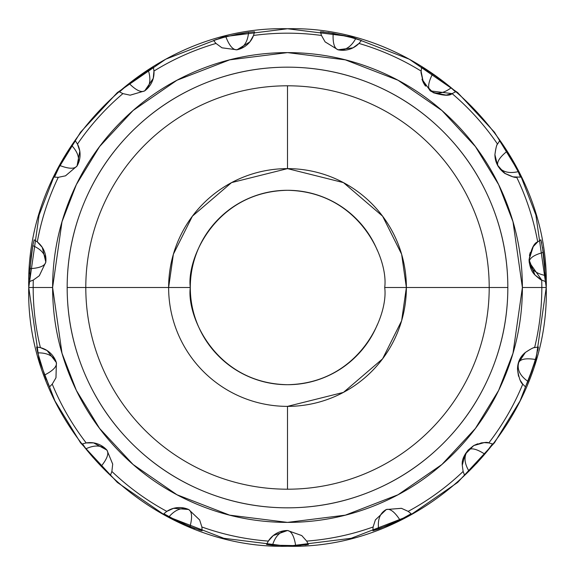 <?xml version="1.0" encoding="UTF-8"?>
<svg xmlns="http://www.w3.org/2000/svg" width="575" height="575" viewBox="0 0 575 575"><rect width="100%" height="100%" fill="white"/><g stroke="black" fill="none" stroke-linecap="round" stroke-linejoin="round"><path stroke-width="0.86" d="M401.451 508.322L408.178 511.369L411.154 513.748L399.948 519.965C394.694 511.908 390.159 508.422 386.342 509.507L401.494 508.336M484.172 442.621L488.8 442.93L492.488 443.893L484.783 454.128C476.704 448.91 471.141 447.566 468.093 450.11L473.606 445.647M473.822 445.524L481.778 442.829M536.813 354.545L531.803 371.256L527.951 381.405C520.016 375.784 516.911 369.509 518.621 362.595C520.361 359.037 525.988 357.995 535.497 359.483L527.951 381.405L525.428 386.824L522.761 384.114C520.734 383.029 518.988 378.192 517.514 369.603C517.974 362.106 520.569 356.407 525.291 352.511C531.163 348.687 534.276 347.056 534.613 347.616L538.372 346.998L535.497 359.483C525.996 357.995 520.368 359.037 518.621 362.595L525.413 352.396M540.881 239.811L543.332 252.389C534.053 254.897 529.331 258.132 529.187 262.099L529.058 259.728L533.255 246.589L537.704 241.91A254.322 254.322 0 0 0 516.717 177.316C515.243 177.883 511.204 176.525 504.598 173.24L497.461 165.09L494.917 154.653C495.923 147.61 496.8 144.088 497.533 144.088A254.322 254.322 0 0 0 452.087 93.61C449.772 96.047 443.49 95.737 433.234 92.683L423.401 82.721L421.044 71.056A254.322 254.322 0 0 0 358.994 43.434L352.993 47.84L338.028 49.795C334.305 48.437 332.681 42.945 333.162 33.336C332.681 42.938 334.298 48.429 338.028 49.795L325.127 41.903L321.461 35.456A254.322 254.322 0 0 0 253.539 35.456L249.852 41.917L236.972 49.795C233.019 50.068 229.31 45.712 225.838 36.735C229.303 45.705 233.019 50.061 236.972 49.795L221.979 47.826L216.006 43.434A254.322 254.322 0 0 0 153.956 71.056L153.223 78.466L144.663 90.893C141.155 92.755 135.995 90.289 129.174 83.497C135.987 90.282 141.148 92.747 144.656 90.893L130.166 95.198L122.913 93.61A254.322 254.322 0 0 0 77.467 144.088L79.81 151.153L77.043 165.988C74.599 169.115 68.878 168.957 59.886 165.528C68.871 168.957 74.592 169.115 77.043 165.995L65.55 175.821L58.283 177.316A254.322 254.322 0 0 0 37.296 241.91L42.306 247.415L45.813 262.099C44.85 265.945 39.567 268.13 29.957 268.654C39.56 268.13 44.843 265.945 45.813 262.099L39.316 275.748L33.285 280.075A254.322 254.322 0 0 0 33.177 287.5L52.613 287.5L62.007 221.734L76.367 184.575L99.59 146.567L133.055 110.529L176.963 80.248L229.684 59.843L287.5 52.613L345.316 59.843L398.037 80.248L441.945 110.529L475.41 146.567L498.633 184.575L512.993 221.734L522.387 287.5L541.822 287.5A254.322 254.322 0 0 0 541.715 280.075L534.966 274.987L529.058 259.728C531.185 248.867 534.067 242.93 537.704 241.91L540.881 239.811L541.729 243.153M504.081 146.992L513.209 161.992L518.176 171.645L517.601 171.796C508.343 173.679 501.795 171.745 497.957 165.995C496.477 162.315 499.467 157.442 506.934 151.369L518.176 171.645L520.519 177.143L512.993 176.863L504.598 173.24C498.187 168.274 494.96 162.071 494.917 154.653C495.729 148.415 496.599 144.893 497.533 144.088L499.582 140.875L506.934 151.369C499.474 157.435 496.484 162.308 497.957 165.995L497.49 165.147M497.433 165.025L494.917 154.833M428.21 71.048L442.649 81.039L451.116 87.838C443.311 93.639 436.389 94.659 430.344 90.893C427.491 88.14 428.246 82.469 432.594 73.88L451.116 87.838L455.486 91.907L452.087 93.61L446.178 95.091L433.234 92.683L423.401 82.721L420.993 72.543L421.612 67.289L432.594 73.88C428.246 82.462 427.498 88.133 430.344 90.893L422 79.221M122.928 93.617L119.507 91.907L129.174 83.497L148.17 70.193L153.388 67.289L153.956 71.056A254.322 254.322 0 0 1 216.006 43.434L213.591 40.487L225.838 36.735L248.601 32.308L254.553 31.783L253.539 35.456A254.322 254.322 0 0 1 321.461 35.456L320.447 31.783L333.162 33.336L355.76 38.554C350.994 47.028 345.079 50.773 338.028 49.795L325.127 41.903L321.461 35.456L320.447 31.783L323.876 32.006M337.949 49.781L325.076 41.838M236.893 49.809L221.907 47.79M144.591 90.943L130.079 95.191M111.881 471.442L110.537 475.015L101.164 466.282L85.948 448.78L82.52 443.893L86.2 442.93A254.322 254.322 0 0 1 52.239 384.114L49.572 386.824L44.555 375.037L37.778 352.863L36.627 346.998L40.387 347.616A254.322 254.322 0 0 1 33.177 287.5L28.757 287.5L39.107 215.05L54.92 174.117L80.507 132.25L117.365 92.553L165.737 59.196L223.812 36.714L287.5 28.757L351.188 36.714L409.263 59.196L457.635 92.553L494.493 132.25L520.08 174.117L535.893 215.05L546.243 287.5L535.893 215.05L520.08 174.117L494.493 132.25L457.635 92.553L409.263 59.196L351.188 36.714L287.5 28.757L223.812 36.714L165.737 59.196L117.365 92.553L80.507 132.25L54.92 174.117L39.107 215.05L28.757 287.5L33.177 287.5A254.322 254.322 0 0 1 33.285 280.075L29.742 281.463L29.957 268.654L32.782 245.64L34.119 239.811L37.296 241.91A254.322 254.322 0 0 1 58.283 177.316L54.474 177.143L59.886 165.528L71.832 145.655C78.416 152.806 80.155 159.584 77.043 165.995L65.55 175.821L58.283 177.316L54.474 177.143L55.768 173.909M77 166.06L65.471 175.849M45.806 262.178L39.251 275.806M46.395 379.795L44.555 375.037C53.116 370.652 57.054 366.505 56.379 362.595C57.062 366.498 53.123 370.645 44.555 375.037L37.778 352.863C47.495 352.748 53.698 355.997 56.379 362.595L55.991 377.71L52.239 384.114A254.322 254.322 0 0 0 86.2 442.937L93.646 442.894L106.907 450.11C109.113 453.395 107.202 458.785 101.164 466.282C107.202 458.8 109.113 453.402 106.907 450.11L112.7 464.075L111.873 471.45A254.322 254.322 0 0 0 166.822 511.369A254.322 254.322 0 0 1 111.873 471.45L110.537 475.015L107.863 472.787M56.4 362.674L55.962 377.782M106.957 450.168L112.7 464.154M306.683 541.089L308.437 544.482L295.679 545.603L272.493 545.201L266.563 544.482L268.317 541.097A254.322 254.322 0 0 1 201.882 526.98L202.105 530.775L189.994 526.614C192.46 517.32 192.014 511.621 188.658 509.507C192.014 511.613 192.46 517.313 189.994 526.614L168.971 516.817C175.397 509.515 181.959 507.078 188.658 509.507L199.633 519.908L201.882 526.98L202.105 530.775L198.799 529.848M188.729 509.536L199.669 519.98M300.775 545.33L295.679 545.603C294.156 536.108 291.424 531.077 287.5 530.517C291.424 531.07 294.148 536.101 295.679 545.603L272.493 545.201C275.389 535.922 280.392 531.027 287.5 530.517L301.753 535.555L306.683 541.097A254.322 254.322 0 0 0 373.118 526.98L375.382 519.886L386.342 509.507C390.152 508.415 394.687 511.901 399.948 519.965L378.609 529.022C377.48 519.369 380.061 512.864 386.342 509.507L401.415 508.314L408.178 511.369L411.154 513.748L408.25 515.581M287.579 530.517L301.817 535.605M287.5 406.374A118.874 118.874 0 0 1 168.626 287.5L85.797 287.5A201.703 201.703 0 0 0 287.5 489.203L287.5 406.374L287.5 489.203A201.703 201.703 0 0 0 489.203 287.5L507.833 287.5A220.333 220.333 0 0 0 287.5 67.167A220.333 220.333 0 0 0 67.167 287.5A220.333 220.333 0 0 1 287.5 67.167A220.333 220.333 0 0 1 507.833 287.5L489.203 287.5A201.703 201.703 0 0 0 287.5 85.797A201.703 201.703 0 0 1 489.203 287.5L406.374 287.5L401.623 320.785L382.598 358.829L343.44 392.394L287.5 406.374A118.874 118.874 0 0 1 168.626 287.5L190.296 287.5C186.386 315.934 215.553 383.381 287.5 384.704C359.447 383.381 388.614 315.934 384.704 287.5L489.203 287.5A201.703 201.703 0 0 1 287.5 489.203A201.703 201.703 0 0 1 85.797 287.5A201.703 201.703 0 0 1 287.5 85.797L287.5 168.626A118.874 118.874 0 0 1 406.374 287.5A118.874 118.874 0 0 1 287.5 406.374M488.06 450.06L468.963 471.09C464.011 462.724 463.716 455.731 468.093 450.11C471.133 447.566 476.697 448.902 484.783 454.128L476.61 463.378L464.463 475.015L463.127 471.45A254.322 254.322 0 0 1 408.178 511.369A254.322 254.322 0 0 0 463.127 471.45L462.271 465.283C461.56 458.555 465.369 451.986 473.707 445.589L484.164 442.621M542.527 247.351L545.359 275.49C535.821 273.578 530.43 269.114 529.187 262.099C529.331 258.139 534.046 254.897 543.332 252.389L544.748 264.637L545.258 281.463L541.715 280.075A254.322 254.322 0 0 1 541.822 287.5L546.243 287.5L541.822 287.5A254.322 254.322 0 0 1 534.613 347.616A254.322 254.322 0 0 0 541.822 287.5L522.387 287.5L512.993 353.266L498.633 390.425L475.41 428.433L441.945 464.471L398.037 494.752L345.316 515.157L287.5 522.387L229.684 515.157L176.963 494.752L133.055 464.471L99.59 428.433L76.367 390.425L62.007 353.266L52.613 287.5L33.177 287.5A254.322 254.322 0 0 0 40.387 347.616L47.2 350.606L56.379 362.595L55.991 377.71L52.239 384.114L49.572 386.824L48.048 383.748M220.908 38.065L237.877 34.054L248.601 32.308C247.696 41.989 243.822 47.818 236.972 49.795L221.979 47.826L216.006 43.434L213.591 40.487L216.811 39.301M125.12 86.796L139.085 76.144L148.17 70.193L148.961 72.543C151.002 80.874 149.565 86.99 144.656 90.893L130.166 95.198L122.913 93.61L119.507 91.907L122.008 89.477M29.699 273.757L31.122 256.371L32.782 245.64C41.709 249.493 46.05 254.977 45.813 262.099L39.316 275.748L33.285 280.075L29.742 281.463L29.605 278.027M104.866 469.969L92.819 457.19L85.948 448.78C94.789 444.727 101.768 445.172 106.907 450.11L112.7 464.075L111.873 471.45L112.7 464.075M401.415 508.314L386.342 509.507L375.382 519.886L373.118 526.98L372.887 530.229L373.118 526.98A254.322 254.322 0 0 1 306.683 541.097L308.437 544.482L305.03 544.978M488.168 442.836L487.255 442.721M483.97 442.628L481.023 442.944M477.717 443.792L473.951 445.452M530.222 252.554L529.453 255.523M67.167 287.5L168.626 287.5A118.874 118.874 0 0 1 287.5 168.626L287.5 85.797A201.703 201.703 0 0 0 85.797 287.5L67.167 287.5A220.333 220.333 0 0 0 287.5 507.833A220.333 220.333 0 0 0 507.833 287.5A220.333 220.333 0 0 1 287.5 507.833A220.333 220.333 0 0 1 67.167 287.5C67.167 258.283 72.759 230.173 83.936 203.183C95.119 176.187 111.04 152.361 131.704 131.704C152.361 111.04 176.187 95.119 203.183 83.936C230.173 72.759 258.283 67.167 287.5 67.167C316.717 67.167 344.827 72.759 371.817 83.936C398.813 95.119 422.639 111.04 443.296 131.704C463.96 152.361 479.881 176.187 491.064 203.183C502.241 230.173 507.833 258.283 507.833 287.5C507.833 316.717 502.241 344.827 491.064 371.817C479.881 398.813 463.96 422.639 443.296 443.296C422.639 463.96 398.813 479.881 371.817 491.064C344.827 502.241 316.717 507.833 287.5 507.833C258.283 507.833 230.173 502.241 203.183 491.064C176.187 479.881 152.361 463.96 131.704 443.296C111.04 422.639 95.119 398.813 83.936 371.817C72.759 344.827 67.167 316.717 67.167 287.5M328.117 32.545L345.259 35.787L361.409 40.487L358.994 43.434A254.322 254.322 0 0 1 421.044 71.056M421.612 67.289L424.695 68.914M452.087 93.61L430.344 90.893C436.418 94.659 443.347 93.639 451.116 87.838L455.486 91.907L452.087 93.61A254.322 254.322 0 0 1 497.533 144.088M499.582 140.875L501.738 143.613M516.717 177.316L516.709 177.316A254.322 254.322 0 0 1 537.704 241.91M57.522 170.193L65.953 154.783L75.418 140.875L77.467 144.088A254.322 254.322 0 0 1 122.913 93.61L130.166 95.198M463.127 471.45L462.271 465.283L465.11 454.293L473.707 445.589C481.929 442.592 486.96 441.708 488.8 442.93A254.322 254.322 0 0 0 522.761 384.114A254.322 254.322 0 0 1 488.8 442.93L492.488 443.893L490.547 446.789M404.498 517.637L388.729 525.09L372.895 530.775L378.609 529.022C377.466 519.398 380.046 512.893 386.342 509.507M194.76 528.439L178.667 521.712L163.846 513.748L166.822 511.369L173.607 508.307L188.658 509.507L199.633 519.908L201.882 526.98A254.322 254.322 0 0 0 268.317 541.097L273.262 535.541L287.5 530.517L301.753 535.555L306.683 541.097L301.753 535.555M28.757 287.5L39.107 359.95L54.92 400.883L80.507 442.75L117.365 482.447L165.737 515.804L223.812 538.286L287.5 546.243L351.188 538.286L409.263 515.804L457.635 482.447L494.493 442.75L520.08 400.883L535.893 359.95L546.243 287.5L535.893 359.95L520.08 400.883L494.493 442.75L457.635 482.447L409.263 515.804L351.188 538.286L287.5 546.243L223.812 538.286L165.737 515.804L117.365 482.447L80.507 442.75L54.92 400.883L39.107 359.95L28.757 287.5C25.149 149.371 149.169 25.171 287.5 28.75C425.831 25.171 549.851 149.371 546.25 287.5C549.851 425.629 425.831 549.829 287.5 546.25C149.169 549.829 25.149 425.629 28.75 287.5M538.372 346.998L537.79 350.383M525.428 386.824L527.951 381.405C520.03 375.813 516.925 369.538 518.621 362.595L517.514 369.603L518.513 376.258L517.514 369.603C517.464 362.458 520.059 356.759 525.291 352.511C530.394 349.082 533.499 347.458 534.613 347.616M522.387 287.5C522.387 256.349 516.429 226.392 504.505 197.613C492.588 168.834 475.618 143.434 453.589 121.411C431.566 99.382 406.166 82.412 377.387 70.495C348.608 58.571 318.651 52.613 287.5 52.613C256.349 52.613 226.392 58.571 197.613 70.495C168.834 82.412 143.434 99.382 121.411 121.411C99.382 143.434 82.412 168.834 70.495 197.613C58.571 226.392 52.613 256.349 52.613 287.5C52.613 318.651 58.571 348.608 70.495 377.387C82.412 406.166 99.382 431.566 121.411 453.589C143.434 475.618 168.834 492.588 197.613 504.505C226.392 516.429 256.349 522.387 287.5 522.387C318.651 522.387 348.608 516.429 377.387 504.505C406.166 492.588 431.566 475.618 453.589 453.589C475.618 431.566 492.588 406.166 504.505 377.387C516.429 348.608 522.387 318.651 522.387 287.5M168.626 287.5L173.377 254.215L192.402 216.171L231.56 182.606L287.5 168.626L343.44 182.606L382.598 216.171L401.623 254.215L406.374 287.5L384.704 287.5C388.614 259.066 359.447 191.619 287.5 190.296C215.553 191.619 186.386 259.066 190.296 287.5L168.626 287.5M377.308 250.298C372.377 238.395 365.348 227.88 356.234 218.766C347.12 209.652 336.605 202.623 324.702 197.692C312.793 192.762 300.387 190.296 287.5 190.296C274.613 190.296 262.207 192.762 250.298 197.692C238.395 202.623 227.88 209.652 218.766 218.766C209.652 227.88 202.623 238.395 197.692 250.298C192.762 262.207 190.296 274.613 190.296 287.5C190.296 300.387 192.762 312.793 197.692 324.702C202.623 336.605 209.652 347.12 218.766 356.234C227.88 365.348 238.395 372.377 250.298 377.308C262.207 382.238 274.613 384.704 287.5 384.704C300.387 384.704 312.793 382.238 324.702 377.308C336.605 372.377 347.12 365.348 356.234 356.234C365.348 347.12 372.377 336.605 377.308 324.702M268.317 541.089L273.262 535.541L287.5 530.517C280.37 531.048 275.368 535.943 272.493 545.201L266.563 544.482L268.317 541.097A22.684 22.684 0 0 1 287.5 530.517M273.197 535.591L287.378 530.517M166.822 511.369L166.829 511.369A22.684 22.684 0 0 1 188.658 509.507L188.658 509.507C181.93 507.092 175.368 509.529 168.971 516.817L163.846 513.748L166.822 511.369L173.607 508.307L188.658 509.507M86.2 442.937L86.207 442.93A22.684 22.684 0 0 1 106.907 450.11L106.907 450.11C101.739 445.165 94.753 444.727 85.948 448.78L82.52 443.893L86.2 442.93L93.646 442.894L106.907 450.11M52.239 384.114L55.991 377.71M40.387 347.616L40.394 347.623A22.684 22.684 0 0 1 56.379 362.595L56.379 362.595C53.669 355.982 47.466 352.734 37.778 352.863L36.627 346.998L40.387 347.616L47.2 350.606L56.379 362.595M33.285 280.075L39.316 275.748M37.303 241.917L37.296 241.91A22.684 22.684 0 0 1 45.813 262.099L45.813 262.099C46.036 254.955 41.688 249.464 32.782 245.64L34.119 239.811L37.296 241.91L42.306 247.415L45.813 262.099M58.283 177.316L65.55 175.821M77.474 144.095L77.467 144.088A22.684 22.684 0 0 1 77.043 165.995L77.043 165.995C80.148 159.555 78.408 152.77 71.832 145.655L75.418 140.875L77.467 144.088L79.81 151.153L77.043 165.988M153.956 71.056L153.963 71.063A22.684 22.684 0 0 1 144.656 90.893L144.656 90.893C149.572 86.969 151.002 80.852 148.961 72.543L148.17 70.193L153.388 67.289L153.956 71.056L153.223 78.466L144.663 90.893M216.006 43.434L221.979 47.826M253.539 35.456L253.539 35.463A22.684 22.684 0 0 1 236.972 49.795L236.972 49.795C243.836 47.797 247.71 41.968 248.601 32.308L254.553 31.783L253.539 35.456L249.852 41.917L236.972 49.795M321.461 35.456L325.127 41.903M358.994 43.434L358.987 43.434A22.684 22.684 0 0 1 338.028 49.795L338.028 49.795C345.108 50.758 351.023 47.013 355.76 38.554L361.409 40.487L358.994 43.434L352.993 47.84L338.028 49.795M422.086 79.515L423.401 82.714M423.761 83.411L425.507 86.128M505.317 173.722L497.957 165.995L500.192 169.194M504.692 173.298L505.267 173.686M535.052 275.087L529.187 262.099L541.715 280.075C541.398 280.363 539.149 278.667 534.966 274.987C531.552 271.723 529.582 266.635 529.058 259.728M522.761 384.114L520.138 380.204M173.528 508.329L188.542 509.457M93.56 442.879L106.821 450.017M47.128 350.563L56.343 362.48M42.262 247.343L45.828 261.977M79.796 151.074L77.108 165.888M153.245 78.387L144.756 90.821M249.909 41.853L237.094 49.766M353.072 47.804L338.15 49.824M497.957 165.995C501.824 171.752 508.372 173.693 517.601 171.796L518.176 171.645L520.519 177.143M529.187 262.099C530.459 269.129 535.85 273.599 545.359 275.49L545.258 281.463M465.182 454.171L468.093 450.11C463.723 455.759 464.011 462.753 468.963 471.09L464.463 475.015M462.271 465.283L465.053 454.401M375.353 519.937L386.249 509.551"/></g></svg>

